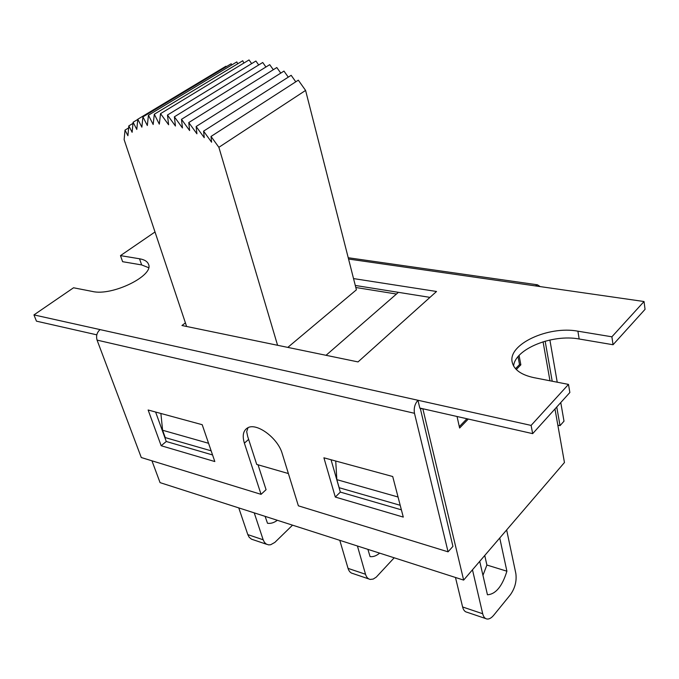 <?xml version="1.0" encoding="UTF-8"?>
<svg xmlns="http://www.w3.org/2000/svg" width="679" height="679" viewBox="0 0 679 679"><rect width="100%" height="100%" fill="white"/><g stroke="black" fill="none" stroke-linecap="round" stroke-linejoin="round"><path stroke-width="1.02" d="M398.412 292.335L326.039 355.304M396.468 294.032L355.804 287.497M506.644 529.943L515.836 573.458C516.855 581.071 515.03 588.175 510.362 594.779L493.692 615.267C491.409 618 489.194 619.256 487.038 619.027C484.925 618.662 483.482 616.905 482.693 613.74L462.611 606.975C463.418 610.115 464.894 611.872 467.025 612.246L485.68 618.569M455.473 577.473L462.611 606.975M482.922 575.419L486.894 565.038L484.747 555.481M472.474 569.8L482.693 613.74M339.789 540.331L348.047 568.374C348.981 571.362 350.576 573.076 352.834 573.526L368.816 578.941M394.202 557.798L376.251 577.133L373.221 579.068L370.267 579.433C368.018 579 366.439 577.277 365.523 574.264L348.047 568.374M357.426 545.992L365.523 574.264M292.539 525.164L274.825 542.419L270.7 544.719L268.655 544.881L266.355 544.134L264.471 542.385L263.163 539.78L247.81 534.611L249.134 537.199L251.468 539.168L266.66 544.303M254.226 512.857L263.163 539.78M238.77 507.9L247.81 534.611M277.355 520.284C274.027 522.754 270.751 523.747 267.509 523.271L265.124 516.363M499.744 537.997L506.899 571.2C502.205 586.367 495.721 594.227 487.454 594.77L479.714 561.355M506.899 571.2L486.894 565.038M379.646 553.13C376.387 555.855 373.195 557.009 370.072 556.61L367.899 549.353M305.592 90.426L218.876 147.309L211.025 136.445L298.319 80.173L305.592 90.426L356.399 289.823L287.803 347.393M211.025 136.445L211.576 142.2L203.581 131.14L204.235 137.684L196.146 126.506L196.902 133.797L188.77 122.559L189.619 130.546L181.497 119.317L182.447 127.949L174.376 116.805L175.437 126.022L167.467 115.031L168.613 124.766L160.541 113.639L249.032 59.939L251.663 63.614M167.467 115.031L255.898 61.025L258.699 64.963M174.376 116.805L262.722 62.493L265.93 67M181.497 119.317L269.707 64.666L273.306 69.725M188.77 122.559L276.803 67.535L280.767 73.111M196.146 126.506L283.975 71.091L288.278 77.151M203.581 131.14L291.164 75.31L295.781 81.811M160.541 113.639L159.327 124.138L154.303 114.233L153.165 124.503L148.429 115.201L147.335 125.522L142.921 116.881L141.86 127.168L137.795 119.232L136.785 129.434L133.092 122.245L132.125 132.295L128.823 125.878L127.907 135.715L125.004 130.105L124.138 139.67L186.615 326.472M125.004 130.105L128.628 127.924M128.823 125.878L132.982 123.374M133.092 122.245L137.778 119.428M137.795 119.232L225.929 66.236L226.183 66.771M142.921 116.881L231.199 63.75L231.777 64.955M148.429 115.201L236.818 61.916L237.718 63.792M154.303 114.233L242.751 60.745L243.863 63.071M277.575 345.28L218.876 147.309M557.841 425.173L560.031 425.657L556.746 407.01M552.205 381.225L545.152 341.172M348.556 259.038L644.04 301.527L611.889 336.801L577.905 331.182C548.36 325.53 507.654 344.414 512.204 362.213C513.969 369.741 521.2 374.884 533.906 377.651L568.493 384.407L531.105 425.41L100.085 329.604C96.919 332.404 95.917 335.901 97.072 340.111L141.283 457.527L261.059 494.346L266.066 489.686L258.037 464.801M261.059 494.346L244.381 443.141C242.131 435.689 243.192 430.613 247.555 427.914C256.407 422.194 277.94 438.006 282.218 453.606L298.378 505.821L448.072 551.832L452.927 546.366L420.242 408.155M331.055 459.751L340.34 492.088L401.382 509.836M155.61 412.034L166.27 441.494L212.561 454.947M535.417 285.91L537.471 284.807L540.212 286.597M560.769 402.562L564.003 421.175L560.031 425.657M557.23 382.201L549.888 340.001M100.085 329.604L33.95 314.903L73.544 287.777L92.522 291.478C112.256 296.299 154.345 275.538 148.506 264.267C147.453 261.457 144.466 259.624 139.526 258.775L120.48 255.627L155.007 231.972M353.538 278.585L436.529 291.486L358.028 361.915L181.955 325.513L185.409 322.873M448.072 551.832L414.479 413.29C413.664 408.232 414.818 403.895 417.941 400.262L419.809 408.062L532.667 433.643L531.105 425.41M161.178 445.738L148.132 409.997L202.206 424.706L214.819 461.55L161.178 445.738L166.27 441.494M392.717 476.522L403.275 517.092L335.307 497.062L323.908 457.807L392.717 476.522M335.307 497.062L340.34 492.088M248.039 427.677L246.681 431.649L247.691 436.487L256.721 464.419L288.397 473.552M429.968 297.377L355.287 285.452M611.889 336.801L613.044 344.737L645.05 309.344L644.04 301.527M613.044 344.737L579.162 338.999C552.273 333.847 514.911 349.048 513.604 365.998M532.667 433.643L569.859 392.504L568.493 384.407M96.808 334.84L36.454 321.159L33.95 314.903M148.616 267.679L141.648 264.92L122.619 261.695L120.48 255.627M554.972 408.979L564.453 462.518L463.647 580.095L160.066 482.633L151.943 460.803M459.301 426.633L466.948 418.748M515.522 368.689L519.528 364.564L518.026 356.67M519.087 355.465L520.852 364.818L516.303 369.52M468.298 419.053L459.615 428.025L457.043 416.499M520.852 364.818L519.528 364.564M423.297 408.851L420.157 408.554M335.732 461.024L336.835 479.646L339.152 487.709L400.203 505.295M336.835 479.646L398.047 497.003M160.881 413.469L162.604 430.248L165.26 437.599L211.144 450.822M162.604 430.248L208.563 443.285M549.973 380.792L543.064 341.783M463.647 580.095L422.949 409.191M97.072 340.111L414.479 413.29M244.381 443.141L248.633 439.389M579.162 338.999L577.905 331.182M141.648 264.92L139.526 258.775M348.225 257.74L537.471 284.807"/></g></svg>

